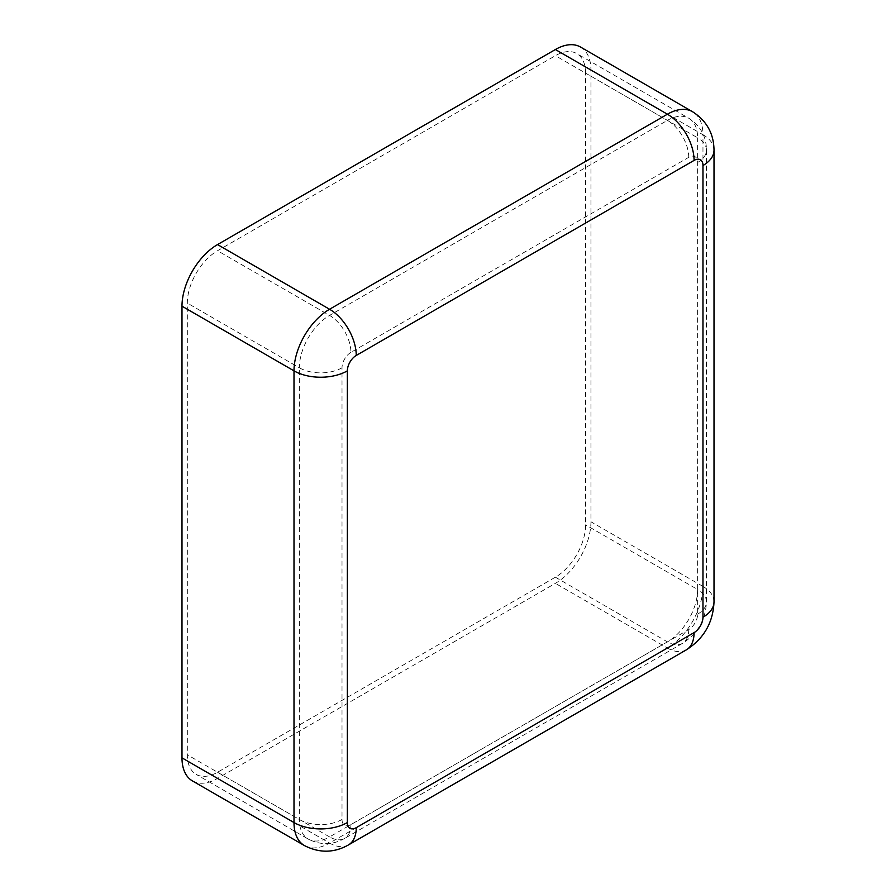 <?xml version="1.0" encoding="UTF-8"?>
<svg xmlns="http://www.w3.org/2000/svg" width="896" height="896" viewBox="0 0 896 896"><rect width="100%" height="100%" fill="white"/><g stroke="black" fill="none" stroke-linecap="round" stroke-linejoin="round"><path stroke-width="0.67" stroke-dasharray="4.48 3.36" d="M192.405 780.898A50.288 29.042 120 0 0 217.549 778.4L555.386 583.352A50.288 29.042 120 0 0 590.946 521.763L590.946 70.067A50.288 29.042 120 0 0 580.53 47.04M585.614 73.147A42.75 24.685 120 0 0 576.755 53.57A42.75 24.685 120 0 0 555.386 55.686L217.549 250.734A42.75 24.685 120 0 0 187.32 303.094L187.32 754.79A42.75 24.685 120 0 0 196.168 774.368A42.75 24.685 120 0 0 217.549 772.251L555.386 577.192A42.75 24.685 120 0 0 585.614 524.843L585.614 73.147L697.637 137.816A42.75 24.685 120 0 0 688.778 118.25A42.75 24.685 120 0 0 667.408 120.366L555.386 55.686M350.907 352.374A12.578 7.258 120 0 0 342.014 367.774L342.014 819.47A12.578 7.258 120 0 0 350.907 824.6L688.744 629.552A12.578 7.258 120 0 0 697.637 614.152L697.637 162.456A12.578 7.258 120 0 0 688.744 157.326L350.907 352.374A30.173 17.427 -120 0 0 329.571 315.414L217.549 250.734M688.744 157.326A30.173 17.427 -120 0 0 667.408 120.366L329.571 315.414A42.75 24.685 120 0 0 299.342 367.774L187.32 303.094M342.014 367.774A30.173 17.416 180 0 1 299.342 367.774L299.342 819.47A42.75 24.685 120 0 0 308.19 839.037A42.75 24.685 120 0 0 329.571 836.92L217.549 772.251M697.637 162.456A30.173 17.416 0 0 0 706.474 150.136A30.173 17.416 0 0 0 697.637 137.816L697.637 589.512L585.614 524.843M697.637 614.152A30.173 17.416 0 0 0 706.474 601.832A30.173 17.416 0 0 0 697.637 589.512A42.75 24.685 120 0 1 667.408 641.872L555.386 577.192M688.744 629.552A30.173 17.427 60 0 1 682.494 643.362A30.173 17.427 60 0 1 667.408 641.872L329.571 836.92A30.173 17.427 60 0 0 344.658 838.41L682.494 643.362C697.637 633.651 705.634 619.808 706.474 601.832L706.474 150.136C706.339 136.405 700.437 125.776 688.778 118.25L576.755 53.57M350.907 824.6A30.173 17.427 60 0 1 344.658 838.41C332.696 845.163 320.544 845.365 308.19 839.037L196.168 774.368M342.014 819.47A30.173 17.416 180 0 1 299.342 819.47L187.32 754.79M714.011 150.136A37.722 21.773 0 0 0 702.968 134.736A50.288 29.042 120 0 0 692.552 111.72M714.011 601.832A37.722 21.773 0 0 0 702.968 586.432L702.968 134.736L590.946 70.067M686.269 649.902A37.722 21.773 60 0 1 667.408 648.032A50.288 29.042 120 0 0 702.968 586.432L590.946 521.763M348.432 844.95A37.722 21.773 60 0 1 329.571 843.08L667.408 648.032L555.386 583.352M304.416 845.566A50.288 29.042 120 0 0 329.571 843.08L217.549 778.4"/><path stroke-width="1.34" d="M694.075 160.406A37.722 21.773 -120 0 0 667.408 114.206A50.288 29.042 120 0 1 692.552 111.72L580.53 47.04A50.288 29.042 120 0 0 555.386 49.526L217.549 244.574A50.288 29.042 120 0 0 181.989 306.174L181.989 757.87A50.288 29.042 120 0 0 192.405 780.898L304.416 845.566C319.357 853.238 334.018 853.037 348.432 844.95L686.269 649.902A37.722 21.773 60 0 0 694.075 632.632A12.578 7.258 120 0 0 702.968 617.232L702.968 165.536A12.578 7.258 120 0 0 694.075 160.406L356.238 355.454A12.578 7.258 120 0 0 347.346 370.854L347.346 822.55A12.578 7.258 120 0 0 356.238 827.68L694.075 632.632M356.238 355.454A37.722 21.773 -120 0 0 329.571 309.254A50.288 29.042 120 0 0 294 370.854L181.989 306.174M555.386 49.526L667.408 114.206L329.571 309.254L217.549 244.574M347.346 370.854A37.722 21.773 180 0 1 294 370.854L294 822.55A50.288 29.042 120 0 0 304.416 845.566M702.968 165.536A37.722 21.773 0 0 0 714.011 150.136C713.81 133.616 706.664 120.803 692.552 111.72M702.968 617.232A37.722 21.773 0 0 0 714.011 601.832L714.011 150.136M356.238 827.68A37.722 21.773 60 0 1 348.432 844.95M347.346 822.55A37.722 21.773 180 0 1 294 822.55L181.989 757.87M714.011 601.832C713.093 622.664 703.842 638.68 686.269 649.902"/></g></svg>
